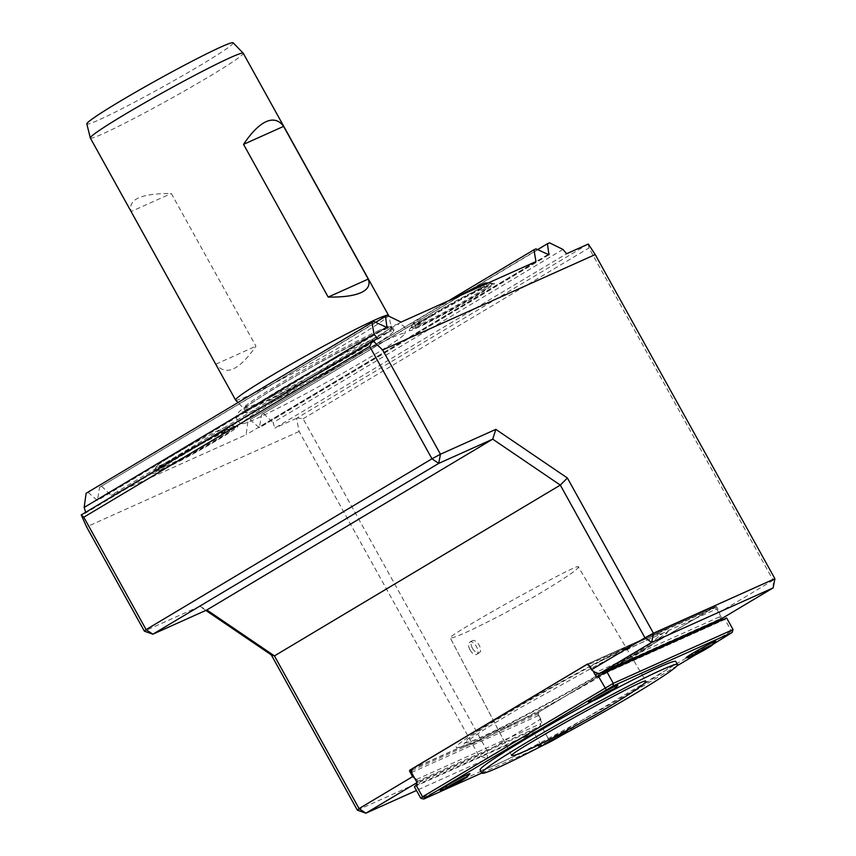<?xml version="1.0" encoding="UTF-8"?>
<svg xmlns="http://www.w3.org/2000/svg" width="856" height="856" viewBox="0 0 856 856"><rect width="100%" height="100%" fill="white"/><g stroke="black" fill="none" stroke-linecap="round" stroke-linejoin="round"><path stroke-width="0.64" stroke-dasharray="4.28 3.21" d="M472.426 648.238A6.998 3.681 -120.9 0 1 472.212 640.716A6.998 3.681 -120.9 0 1 478.964 644.836A6.998 3.681 -120.9 0 1 479.392 652.721A6.998 3.681 -120.9 0 1 472.426 648.238M469.933 649.725C468.168 646.098 468.082 643.605 469.677 642.235C473.71 639.325 481.136 652.176 476.599 654.391L476.396 654.498C474.203 655.022 472.052 653.428 469.933 649.725M578.153 566.522C580.668 567.699 566.073 577.747 534.358 596.643L504.152 613.452C470.222 631.075 452.236 639.165 450.203 637.72C450.363 636.853 454.868 633.75 463.706 628.39C490.927 611.912 531.886 589.121 561.45 574.002C571.07 569.09 576.634 566.597 578.153 566.522L645.916 681.162M511.642 755.484L450.235 637.816L511.61 755.388M235.625 400.105A87.419 4.58 151 0 0 314.259 361.671A87.419 4.58 151 0 0 388.517 315.35M90.329 138.009A87.419 4.58 151 0 0 131.546 119.733A87.419 4.58 151 0 0 208.96 76.698A87.419 4.58 151 0 0 243.243 53.254M131.236 211.475L215.883 364.175C225.824 376.362 239.177 370.37 255.944 346.188L171.296 193.488C141.09 193.413 127.726 199.405 131.236 211.475L171.296 193.488M542.886 745.341A12.583 0.663 -29 0 1 542.811 745.362A12.583 0.663 -29 0 1 553.222 738.696A12.583 0.663 -29 0 1 564.393 733.399A12.583 0.663 -29 0 1 560.926 735.743M480.098 770.025A111.89 5.853 151 0 0 496.277 764.579A111.89 5.853 151 0 0 607.503 705.847A111.89 5.853 151 0 0 675.823 661.528M611.644 690.888A111.89 5.853 151 0 0 593.101 700.807M617.829 685.463A16.992 0.888 -29 0 1 603.491 694.291A16.992 0.888 -29 0 1 588.404 701.781M715.68 641.54A16.992 0.888 -29 0 1 701.332 650.367A16.992 0.888 -29 0 1 686.245 657.857M561.055 734.362A16.992 0.888 -29 0 1 538.21 746.314A16.992 0.888 -29 0 1 547.38 740.13A16.992 0.888 -29 0 1 565.27 730.639A16.992 0.888 -29 0 1 567.635 729.997A16.992 0.888 -29 0 1 561.055 734.362M469.794 773.92A16.992 0.888 -29 0 1 455.445 782.748A16.992 0.888 -29 0 1 440.359 790.238M542.736 745.662L540.607 744.56L420.831 798.327M481.768 773.032L539.473 747.128M416.037 785.262L542.223 728.617L534.176 732.95L540.607 744.56L549.081 739.991L542.64 728.37A2.793 2.375 -114.2 0 0 543.079 724.882L416.562 781.678M414.4 786.718L534.176 732.95M544.79 744.56L676.871 665.936M695.511 654.787L713.134 644.258M549.723 741.906L549.081 739.991L731.324 631.107L730.692 633.772M733.057 629.567L731.324 631.107L724.978 619.423L598.793 676.069M726.626 617.957L724.978 619.423M598.547 673.426L721.747 618.118A2.793 2.375 -114.2 0 0 721.972 618.46M723.256 619.477A2.793 2.375 -114.2 0 0 724.882 619.477M721.747 618.118L716.675 608.958L590.148 665.754L588.96 665.326M592.962 670.826L590.148 665.754M411.479 772.508L538.007 715.712L543.079 724.882M538.007 715.712L538.681 712.085L713.316 607.749L716.675 608.958M713.316 607.749L661.249 631.118A121.841 6.377 -29 0 1 669.317 629.62A121.841 6.377 -29 0 1 601.918 673.458A121.841 6.377 -29 0 1 486.615 735.465C478.793 740.761 471.335 744.11 464.23 745.512A121.841 6.377 -29 0 1 456.473 747.598A121.841 6.377 -29 0 1 518.458 706.147A121.841 6.377 -29 0 1 638.854 641.176C648.12 638.469 655.578 635.12 661.249 631.118M638.854 641.176L587.89 664.053M412.164 768.881L464.23 745.512M486.615 735.465L538.681 712.085M653.214 635.783A111.911 5.853 151 0 0 508.742 712.556A111.911 5.853 151 0 0 464.84 742.227A111.911 5.853 151 0 0 565.581 693.435A111.911 5.853 151 0 0 660.329 633.868A111.911 5.853 151 0 0 653.214 635.783M588.286 244.024L296.518 418.349L299.129 431.467L478.814 755.623L487.299 758.673L539.655 727.397L540.821 723.641L540.821 719.072L487.289 751.054L487.299 758.673L416.476 790.473M297.171 417.995L303.099 418.777L487.289 751.054L478.814 755.623L357.348 810.14M205.836 610.424L199.748 606.283L206.842 609.964M199.748 606.283L144.364 631.14M773.171 587.869L773.161 580.24L719.639 612.222L719.639 616.802L595.476 672.538M774.894 578.71L773.161 580.24L588.971 247.962L588.147 244.142M414.454 777.879L416.669 779.377L418.188 781.924L539.655 727.397M416.669 779.377L540.821 723.641M418.188 781.924L416.915 782.684M719.639 616.802L720.827 619.145M299.129 431.467L86.574 526.889M377.667 338.559L85.91 512.894L81.106 515.045M85.91 512.894L85.707 512.263M374.019 321.567L86.124 493.291M88.147 492.382L97.424 500.503L99.617 487.235L375.591 322.338M387.522 315.511L99.617 487.235M535.974 248.871L250.102 419.686L448.694 300.724M250.102 419.686L259.368 427.807L261.572 414.529L537.536 249.642M549.466 242.815L261.572 414.529M562.959 249.428L273.085 422.629L274.851 428.086L566.608 253.751M263.594 413.619L273.085 422.629M296.518 418.349L274.851 428.086M303.099 418.777L588.971 247.962M540.821 719.072L537.942 713.883A1.049 0.888 -114.2 0 1 538.199 712.502L715.488 606.572L587.43 664.053M715.488 606.572A1.049 0.888 -114.2 0 1 716.761 607.032L719.639 612.222M401.015 322.124L111.13 495.324L246.089 434.752L248.069 420.596M101.639 486.326L111.13 495.324M535.974 261.54L246.089 434.752M171.789 460.357A48.696 2.547 151 0 0 152.678 473.325A48.696 2.547 151 0 0 196.516 452.043A48.696 2.547 151 0 0 237.808 426.138A48.696 2.547 151 0 0 171.789 460.357M428.321 317.608A48.696 2.547 151 0 0 409.211 330.577A48.696 2.547 151 0 0 453.049 309.294A48.696 2.547 151 0 0 494.329 283.39A48.696 2.547 151 0 0 428.321 317.608M278.756 398.543A92.855 4.858 151 0 0 242.858 423.656A92.855 4.858 151 0 0 325.911 382.685A92.855 4.858 151 0 0 404.653 333.968A92.855 4.858 151 0 0 364.153 351.206A92.855 4.858 151 0 0 278.756 398.543M431.745 316.067A41.602 2.172 -29 0 1 488.07 286.814A41.602 2.172 -29 0 1 463.877 302.746A41.602 2.172 -29 0 1 421.452 325.205A41.602 2.172 -29 0 1 415.438 327.067A41.602 2.172 -29 0 1 431.745 316.067M486.24 282.962A41.955 2.193 -29 0 1 486.497 283.122A41.955 2.193 -29 0 1 460.335 299.975A41.955 2.193 -29 0 1 419.151 321.695A41.955 2.193 -29 0 1 413.138 323.782A41.955 2.193 -29 0 1 413.138 323.482A41.955 2.193 -29 0 1 456.548 297.192M421.901 323.579A40.211 2.108 -29 0 1 416.134 325.58A40.211 2.108 -29 0 1 416.091 325.387A40.211 2.108 -29 0 1 450.235 304.201A40.211 2.108 -29 0 1 486.294 286.471A40.211 2.108 -29 0 1 486.433 286.61A40.211 2.108 -29 0 1 461.363 302.757A40.211 2.108 -29 0 1 421.901 323.579M175.213 458.816A41.602 2.172 -29 0 1 231.537 429.562A41.602 2.172 -29 0 1 207.345 445.495A41.602 2.172 -29 0 1 164.919 467.954A41.602 2.172 -29 0 1 158.906 469.826A41.602 2.172 -29 0 1 175.213 458.816M162.629 464.444A41.955 2.193 -29 0 1 156.605 466.541A41.955 2.193 -29 0 1 156.605 466.231A41.955 2.193 -29 0 1 192.193 444.221A41.955 2.193 -29 0 1 229.708 425.71A41.955 2.193 -29 0 1 229.964 425.871A41.955 2.193 -29 0 1 203.803 442.723A41.955 2.193 -29 0 1 162.629 464.444M165.369 466.327A40.211 2.108 -29 0 1 159.601 468.328A40.211 2.108 -29 0 1 159.558 468.136A40.211 2.108 -29 0 1 193.702 446.95A40.211 2.108 -29 0 1 229.761 429.22A40.211 2.108 -29 0 1 229.9 429.359A40.211 2.108 -29 0 1 204.83 445.516A40.211 2.108 -29 0 1 165.369 466.327M233.164 42.8A83.674 4.376 -29 0 1 200.379 65.291A83.674 4.376 -29 0 1 125.832 106.722A83.674 4.376 -29 0 1 86.82 123.917M360.547 353.592A84.273 4.408 -29 0 1 286.653 394.702A84.273 4.408 -29 0 1 246.261 412.774A84.273 4.408 -29 0 1 246.186 412.699A84.273 4.408 -29 0 1 279.238 390.09A84.273 4.408 -29 0 1 353.87 348.595A84.273 4.408 -29 0 1 393.6 330.983A84.273 4.408 -29 0 1 393.632 331.079A84.273 4.408 -29 0 1 360.547 353.592M215.883 364.175L255.944 346.188M385.831 327.356L96.45 500.268M386.035 327.452L97.884 499.626M547.776 254.66L258.405 427.561M547.99 254.746L259.828 426.919M411.864 770.475L537.942 713.883M716.761 607.032L588.543 664.588M412.121 769.105L538.199 712.502M416.53 327.185A47.797 2.504 -29 0 1 409.671 329.218A47.797 2.504 -29 0 1 428.353 316.688A47.797 2.504 -29 0 1 492.938 283.069A47.797 2.504 -29 0 1 465.835 301.055A47.797 2.504 -29 0 1 416.53 327.185M159.997 469.933A47.797 2.504 -29 0 1 153.138 471.966A47.797 2.504 -29 0 1 171.821 459.447A47.797 2.504 -29 0 1 236.406 425.817A47.797 2.504 -29 0 1 209.303 443.815A47.797 2.504 -29 0 1 159.997 469.933M379.037 330.47A84.455 4.419 151 0 0 294.592 375.089A84.455 4.419 151 0 0 243.543 408.301A84.455 4.419 151 0 0 319.523 371.172A84.455 4.419 151 0 0 391.278 326.414A84.455 4.419 151 0 0 379.037 330.47M379.593 331.818A84.273 4.408 151 0 0 295.834 376.052A84.273 4.408 151 0 0 244.377 409.425A84.273 4.408 151 0 0 284.106 391.813A84.273 4.408 151 0 0 358.739 350.318A84.273 4.408 151 0 0 391.781 327.72A84.273 4.408 151 0 0 379.593 331.818M472.212 640.716L469.677 642.235M479.392 652.721L476.599 654.391M564.393 733.399A48.953 48.953 0 0 0 567.635 729.997M538.21 746.314A48.953 48.953 0 0 0 542.811 745.362M724.904 619.466L598.451 676.229M660.329 633.868L662.212 634.071L657.365 635.676C645.499 640.363 625.083 650.346 596.118 665.626L521.154 707.302C494.511 722.903 476.589 734.181 467.355 741.125L464.027 743.928L464.84 742.227M456.473 747.598L463.321 747.16C469.698 745.234 481.125 740.183 497.593 732.008C520.534 720.613 546.684 706.703 576.024 690.289C608.819 671.864 634.125 656.755 651.951 644.975L665.273 635.238L669.317 629.62M386.901 327.538L97.531 500.45M548.857 254.842L259.475 427.754M715.562 606.54L587.355 664.085M413.138 323.482L409.211 330.577M488.188 282.994L494.329 283.39M486.433 286.61L486.497 283.122M416.134 325.58L413.138 323.782M416.091 325.387L415.438 327.067M486.294 286.471L488.07 286.814M156.605 466.231L152.678 473.325M229.708 425.71L237.808 426.138M229.9 429.359L229.964 425.871M159.601 468.328L156.605 466.541M159.558 468.136L158.906 469.826M229.761 429.22L231.537 429.562M393.6 330.983L391.278 326.414L388.71 316.089M246.186 412.699L243.543 408.301L237.989 402.545M242.858 423.656C238.963 423.249 236.823 421.088 236.459 417.161C235.903 414.957 238.375 411.854 243.896 407.83L274.637 388.196L317.48 363.64C342.956 349.601 363.854 338.741 380.192 331.069C388.817 326.842 395.055 324.542 398.907 324.178C404.835 325.376 406.75 328.64 404.653 333.968M246.261 412.774L242.697 411.65C245.479 411.918 285.027 392.733 323.793 370.883C348.531 357.059 368.101 345.492 382.504 336.162L394.562 327.463L393.632 331.079"/><path stroke-width="1.28" d="M511.61 755.388C513.632 756.929 532.207 748.572 567.335 730.328L600.142 712.064C632.991 692.493 648.067 682.125 645.392 680.948C643.712 681.044 637.667 683.751 627.245 689.069C592.373 707.099 558.722 725.824 526.28 745.255C516.703 751.065 511.813 754.446 511.61 755.388L511.642 755.484M328.18 297.075L243.543 144.364C251.504 132.487 259.036 124.912 266.152 121.638C273.225 118.545 279.045 120.129 283.604 126.378L368.251 279.088C370.391 284.92 367.962 289.446 360.954 292.666C353.774 295.823 342.849 297.289 328.18 297.075L368.251 279.088M388.71 316.089L388.517 315.35A87.419 4.58 151 0 0 388.496 315.286A87.419 4.58 151 0 0 375.848 319.545A87.419 4.58 151 0 0 288.964 365.426A87.419 4.58 151 0 0 235.582 400.052A87.419 4.58 151 0 0 235.625 400.105L237.989 402.545M388.496 315.286L243.243 53.254A87.419 4.58 151 0 0 243.211 53.2A87.419 4.58 151 0 0 230.596 57.502A87.419 4.58 151 0 0 144.225 103.094A87.419 4.58 151 0 0 90.308 137.944A87.419 4.58 151 0 0 90.329 138.009L235.582 400.052M497.978 767.639A111.89 5.853 151 0 0 609.194 708.896A111.89 5.853 151 0 0 677.513 664.588A111.89 5.853 151 0 0 576.816 713.711A111.89 5.853 151 0 0 481.789 773.075A111.89 5.853 151 0 0 497.978 767.639M597.659 697.458A12.583 0.663 -29 0 1 612.928 689.24A12.583 0.663 -29 0 1 614.587 688.866A12.583 0.663 -29 0 1 604.058 695.307A12.583 0.663 -29 0 1 593.005 700.829A12.583 0.663 -29 0 1 597.659 697.458M692.386 656.306A12.583 0.663 -29 0 1 690.846 656.905A12.583 0.663 -29 0 1 697.233 652.518A12.583 0.663 -29 0 1 710.769 645.317A12.583 0.663 -29 0 1 712.438 644.942A12.583 0.663 -29 0 1 703.846 650.293A12.583 0.663 -29 0 1 692.386 656.306M560.926 735.743A12.583 0.663 -29 0 1 559.61 736.545A12.583 0.663 -29 0 1 542.886 745.341M464.883 777.697A12.583 0.663 -29 0 1 466.552 777.323A12.583 0.663 -29 0 1 456.013 783.764A12.583 0.663 -29 0 1 444.96 789.286A12.583 0.663 -29 0 1 451.347 784.899A12.583 0.663 -29 0 1 464.883 777.697M677.513 664.588L675.823 661.528A111.89 5.853 151 0 0 611.644 690.888M593.101 700.807A111.89 5.853 151 0 0 480.098 770.025L481.789 773.075M593.005 700.829A48.953 48.953 0 0 1 588.404 701.781A16.992 0.888 -29 0 1 597.574 695.596A16.992 0.888 -29 0 1 615.464 686.095A16.992 0.888 -29 0 1 617.829 685.463A48.953 48.953 0 0 1 614.587 688.866M690.846 656.905A48.953 48.953 0 0 1 686.245 657.857A16.992 0.888 -29 0 1 695.425 651.673A16.992 0.888 -29 0 1 713.305 642.182A16.992 0.888 -29 0 1 715.68 641.54A48.953 48.953 0 0 1 712.438 644.942M444.96 789.286A48.953 48.953 0 0 1 440.359 790.238A16.992 0.888 -29 0 1 449.539 784.053A16.992 0.888 -29 0 1 467.419 774.552A16.992 0.888 -29 0 1 469.794 773.92A48.953 48.953 0 0 1 466.552 777.323M423.795 799.055L420.831 798.327L422.564 796.786L425.218 797.792L423.795 799.055L481.768 773.032M539.473 747.128L544.79 744.56M588.96 665.326L586.788 664.545L412.164 768.881L411.479 772.508L416.562 781.678A2.793 2.375 65.8 0 1 416.112 785.166L422.564 796.786L613.281 683.334L613.185 685.891L425.218 797.792M606.198 689.658L598.365 676.272L606.851 671.725L613.281 683.334L733.057 629.567L732.126 632.498L613.185 685.891M420.831 798.327L414.4 786.718L416.112 785.166M676.871 665.936L695.511 654.787M713.134 644.258L732.126 632.498M733.057 629.567L726.626 617.957L606.851 671.725M598.365 676.272A2.793 2.375 65.8 0 1 595.23 674.913L592.962 670.826M721.972 618.46A2.793 2.375 -114.2 0 0 723.256 619.477M587.89 664.053L586.788 664.545M83.802 517.217L81.245 514.927L372.874 340.72L382.653 349.976L440.444 454.236L431.97 458.795L438.732 463.385L152.86 634.2L144.364 631.14L146.098 629.609L431.97 458.795L369.674 346.402L83.802 517.217L146.098 629.609L152.86 634.2L206.842 609.964L274.434 655.899L359.081 808.61L412.613 776.627L414.454 777.879M416.915 782.684L365.844 813.2L359.081 808.61L357.348 810.14L365.844 813.2L416.476 790.473M495.827 429.37L567.389 478.001L560.306 485.095L492.714 439.16L495.827 429.37L440.444 454.236L438.732 463.385L492.714 439.16L206.842 609.964M372.221 341.073L369.674 346.402M567.389 478.001L653.428 633.226L651.716 642.385L599.361 673.672L595.476 672.538L591.421 669.777L644.953 637.795L651.716 642.385L773.171 587.869L774.894 578.71L595.22 254.564L588.286 244.024L566.608 253.751L562.959 249.428L549.466 242.815L547.444 243.725L548.953 254.778L535.974 248.871L533.941 249.781L448.694 300.724M357.348 810.14L271.299 654.904L274.434 655.899L560.306 485.095L644.953 637.795L653.428 633.226L774.894 578.71M271.299 654.904L205.836 610.424M773.171 587.869L720.827 619.145L599.361 673.672M144.364 631.14L86.574 526.889L81.245 514.927M372.874 340.72L377.667 338.559L374.019 334.236L84.145 507.448L86.124 493.291L371.996 322.477L374.019 334.236M85.707 512.263L84.145 507.448M533.941 249.781L535.974 261.54L401.015 322.124L387.522 315.511L385.489 316.42L387.008 327.484L374.019 321.567L371.996 322.477M385.489 316.42L375.591 322.338M547.444 243.725L537.536 249.642M587.43 664.053L409.992 770.058A1.049 0.888 65.8 0 0 409.735 771.427L412.613 776.627M591.421 669.777L588.543 664.588A1.049 0.888 65.8 0 0 587.27 664.128M595.22 254.564L382.653 349.976M456.548 297.192A41.955 2.193 -29 0 1 486.24 282.962L488.188 282.994M90.308 137.944L86.82 123.917A83.674 4.376 -29 0 1 157.889 79.587A83.674 4.376 -29 0 1 233.164 42.8L243.211 53.2M243.543 144.364L283.604 126.378M595.23 674.913L598.547 673.426M387.265 326.714L386.035 327.452M549.21 254.018L547.99 254.746M409.735 771.427L411.864 770.475M409.992 770.058L412.121 769.105"/></g></svg>
